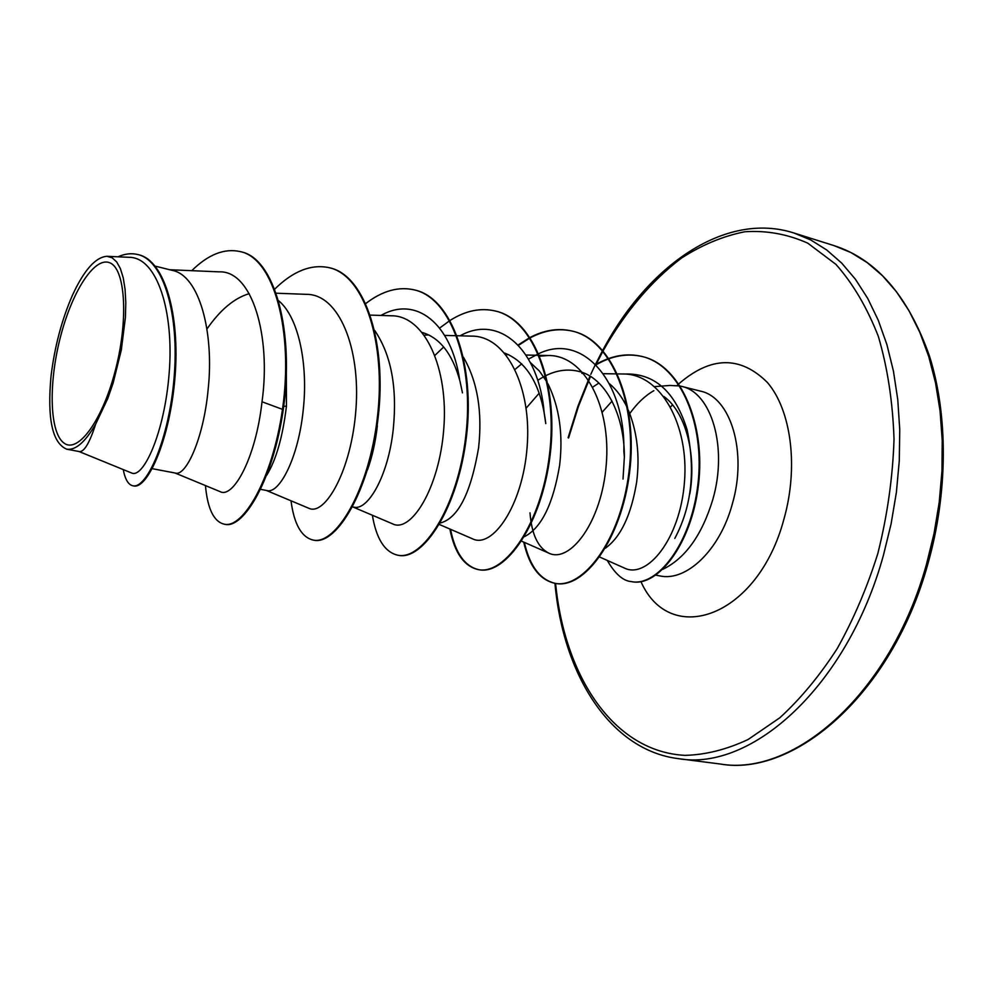 <?xml version="1.0" encoding="UTF-8"?>
<svg xmlns="http://www.w3.org/2000/svg" width="993" height="993" viewBox="0 0 993 993"><rect width="100%" height="100%" fill="white"/><g stroke="black" fill="none" stroke-linecap="round" stroke-linejoin="round"><path stroke-width="1.49" d="M115.883 368.353C103.235 419.207 78.422 453.677 64.222 443.226C49.824 433.507 48.309 385.383 59.841 339.37C71.173 293.27 93.776 256.902 109.317 262.624C125.031 267.589 128.755 317.611 115.883 368.353M653.853 390.696C645.127 395.648 637.096 403.282 629.748 413.56M612.036 401.122L602.304 412.083M663.945 396.505C686.076 412.74 696.54 454.906 689.825 493.943M663.014 569.237C685.418 558.227 702.014 534.991 712.8 499.553C728.006 447.346 711.435 392.21 681.347 386.314L680.329 386.078M679.746 385.954L669.915 385.445L654.735 386.612M628.408 410.295C637.208 431.955 639.964 455.874 636.662 482.027C631.213 515.007 620.799 537.052 605.42 548.173M155.218 266.136L172.223 270.369C199.456 275.359 214.277 332.605 208.182 389.119C203.54 439.34 185.79 476.218 175.587 473.115L152.277 468.671M286.332 369.359L286.456 406.087C282.732 436.796 276.178 459.796 266.794 475.088M278.45 300.581C298.856 317.201 308.252 364.928 303.25 409.724C298.397 458.493 279.107 493.993 267.08 490.592L260.451 489.326M377.352 425.798C375.441 442.307 372.152 456.991 367.472 469.863M374.696 330.483C391.217 354.774 397.399 387.692 393.253 429.249C388.213 476.64 367.584 510.836 353.93 507.162L352.589 506.914M463.495 357.331C477.484 381.535 482.524 411.673 478.601 447.756C470.794 493.335 458.009 518.42 440.222 523.026M547.987 383.881C559.394 407.192 563.267 434.338 559.618 465.332C553.089 504.258 541.346 528.028 524.428 536.654M206.966 328.981C220.26 309.816 234.36 298.037 249.231 293.655M422.397 332.531C439.837 337.831 452.287 353.793 459.771 380.418M459.982 381.2L462.477 392.868M424.383 335.125L428.902 334.989M504.717 353.086C527.457 362.209 541.148 385.718 545.79 423.614L544.251 413.659C539.199 349.35 499.107 313.813 460.094 335.82M505.983 354.638L508.788 354.687M530.498 362.681L539.36 371.01L546.957 381.995M537.734 380.381C551.326 371.233 564.843 368.192 578.274 371.245C605.134 377.079 624.485 414.453 624.374 456.867L623.021 479.073M526.129 408.185L539.224 393.154M581.873 373.343L584.84 373.467M609.441 383.72C616.641 389.715 622.611 397.808 627.377 408.011M79.043 451.53L131.523 472.953C143.066 479.036 164.602 433.507 169.207 372.561C174.098 311.839 157.266 257.224 129.115 257.311L106.971 256.306C95.613 257.1 84.132 270.009 72.539 295.033C61.789 319.684 54.627 346.694 51.04 376.062C47.105 418.736 52.331 443.114 66.705 449.171C75.518 450.549 85.187 442.17 95.713 424.048L107.827 398.342L113.128 383.05L121.283 350.132L125.403 317.512L125.801 302.592L125.056 289.224L123.231 277.817L120.389 268.619L116.653 261.891L112.122 257.77L106.971 256.306M95.713 424.048C89.581 442.952 84.12 452.138 79.303 451.579L66.705 449.171M240.728 251.738L239.958 251.539C274.031 257.808 293.729 331.513 282.484 409.352L283.278 409.526C294.524 331.712 274.813 258.006 240.728 251.738L240.343 251.639M123.244 469.577C125.118 479.408 128.333 484.807 132.901 485.788L133.695 485.937C147.572 489.35 170.101 439.142 175.004 377.03C180.18 314.893 164.639 260.265 138.474 254.704L138.064 254.605M239.958 251.539C224.257 248.126 208.182 254.506 191.761 270.679M132.901 485.788C146.753 489.189 169.269 438.968 174.172 376.844C179.348 314.694 163.808 260.054 137.667 254.506C131.361 252.992 124.808 253.761 117.968 256.802M205.439 485.565C207.562 508.714 213.768 521.561 224.07 524.143C242.851 529.207 272.492 479.222 282.484 409.352L262.015 401.78C271.3 335.684 251.986 270.419 219.292 271.859L169.666 269.736M599.673 557.036L624.361 568.033C646.853 579.415 680.205 539.174 684.462 482.039C689.254 425.029 660.606 373.231 622.611 373.989L617.547 373.914M530.001 512.835C531.64 534.085 537.858 547.491 548.67 553.064C569.821 563.813 601.783 522.343 606.251 464.625C611.241 406.931 584.616 354.923 548.235 355.519L539.82 356.189M439.378 524.478L472.668 538.876C492.292 548.769 522.628 506.058 527.109 447.198C532.025 388.337 506.951 335.771 471.725 336.13L457.19 335.746M352.974 506.989L392.781 523.944C410.779 533.042 439.328 488.817 443.784 428.74C448.65 368.899 425.091 315.426 391.267 315.774L370.389 315.104M266.372 490.455L308.724 508.23C324.835 516.459 351.522 470.657 355.928 409.439C360.695 348.295 339.023 294.176 306.576 294.35L276.104 293.208M175.103 473.028L220.136 491.647C232.945 498.697 255.66 459.027 262.015 401.78M381.002 315.439C415.732 295.492 451.058 322.737 459.635 379.599M435.008 355.283L443.697 346.979M515.106 369.371L521.747 363.81M528.537 359.081L538.256 353.893M538.765 353.682C582.37 332.196 625.441 380.84 623.852 451.48L624.374 456.867M592.858 387.047L598.903 383.037M624.262 374.038C654.288 372.809 675.24 391.416 687.106 429.82C695.646 470.794 691.55 506.989 674.818 538.392M283.278 409.526C273.298 479.383 243.633 529.343 224.828 524.279L224.07 524.143M329.862 267.849L330.235 267.936C365.722 276.042 386.86 344.075 378.184 417.234C369.843 490.505 336.49 545.405 313.85 540.192L313.13 540.068C301.45 537.225 294.077 524.13 290.999 500.795M415.062 290.068L415.409 290.155C452.386 298.719 475.101 365.474 466.449 436.61C458.17 507.845 423.192 560.846 398.416 555.323L397.734 555.199C384.763 552.12 376.31 538.814 372.375 515.255M496.016 311.181L496.351 311.268C534.631 320.205 558.749 385.743 550.134 454.993C541.917 524.329 505.487 575.53 478.837 569.697C464.687 566.407 455.253 552.94 450.524 529.294M518.507 345.316L529.877 338.042M530.287 337.831C544.921 330.061 559.282 327.901 573.383 331.364C612.805 340.636 638.151 404.995 629.587 472.42C621.419 539.956 583.76 589.482 555.41 583.4C540.155 579.887 529.803 566.221 524.366 542.401M596.073 364.828C611.899 355.668 627.502 352.949 642.868 356.686C681.409 365.871 705.824 425.116 698.464 484.882C691.5 544.809 657.341 587.273 631.809 581.675L631.511 581.625M286.456 406.087L283.688 406.373M274.627 289.211C293.233 270.928 311.529 263.778 329.502 267.75C364.977 275.843 386.103 343.888 377.427 417.072C369.086 490.356 335.758 545.281 313.13 540.068M365.834 303.473C382.454 290.726 398.752 286.22 414.714 289.981C451.678 298.533 474.393 365.3 465.742 436.448C457.463 507.708 422.484 560.722 397.734 555.199M439.663 328.062L449.68 320.689M450.127 320.404C465.605 310.598 480.798 307.507 495.693 311.094C533.961 320.031 558.078 385.582 549.464 454.844C541.235 524.192 504.829 575.419 478.179 569.585C464.004 566.283 454.571 552.753 449.866 529.008M518.172 344.956L529.641 337.682M530.051 337.471C544.549 329.862 558.786 327.764 572.75 331.203C612.172 340.475 637.506 404.834 628.941 472.271C620.774 539.82 583.127 589.37 554.789 583.288C539.497 579.763 529.145 566.047 523.733 542.116M595.763 364.518C611.502 355.482 627.005 352.825 642.26 356.524C680.813 365.709 705.216 424.967 697.856 484.745C690.88 544.698 656.733 587.161 631.213 581.575C623.058 580.942 615.077 573.904 607.269 560.424M720.086 763.989C794.263 776.96 890.82 693.3 926.481 564.285L934.041 533.514L939.217 502.309L941.96 471.166L942.233 440.569L940.073 410.978L935.53 382.839L928.74 356.537L919.841 332.419L909.029 310.759L896.505 291.805L882.492 275.719L867.224 262.611L850.939 252.557L833.884 245.569L793.891 232.983L810.673 239.909L826.685 249.951L841.679 263.083L855.42 279.256L867.683 298.359L878.246 320.218L886.898 344.596L893.452 371.208L897.771 399.707L899.745 429.684L899.286 460.715L896.394 492.317L891.081 523.994L883.435 555.248C847.414 686.362 751.49 771.573 678.504 758.664L720.086 763.989C793.68 777.258 891.714 694.802 927.735 564.421C948.178 492.689 948.216 414.838 929.349 355.717C908.086 295.84 876.26 259.123 833.884 245.569M603.123 350.839C625.044 312.075 651.16 281.143 681.496 258.068C702.051 244.837 723.152 236.073 744.812 231.766C766.484 230.302 787.486 234.1 807.805 243.186L835.932 264.374C852.962 283.539 867.1 307.569 878.358 336.453C887.568 367.745 892.781 402.004 894.023 439.204C892.781 477.348 887.382 515.491 877.8 553.635C867.05 587.769 853.508 619.433 837.186 648.64C819.597 675.836 800.47 698.873 779.828 717.778L748.089 739.512C726.578 749.566 705.551 754.841 684.984 755.363C613.513 751.689 564.632 676.283 555.596 583.437M665.856 399.149L666.564 398.665M681.347 386.314L700.338 391.093C730.674 397.076 747.53 451.952 732.375 503.786C720.074 549.911 686.399 581.96 659.774 575.903L655.864 575.17M677.027 385.52L678.529 384.092M678.84 383.807C710.901 356.077 740.418 355.643 767.415 382.504C791.136 410.134 798.695 466.561 784.085 518.582C758.118 617.485 670.126 647.858 640.969 581.675M568.579 437.975L578.385 406.584L590.475 376.434M596.172 364.282L602.937 351.199M554.95 583.313C563.13 675.215 610.41 750.323 678.504 758.664M672.534 404.871L670.623 406.857M138.474 254.704L137.667 254.506M616.976 373.902L603.384 373.691M548.67 553.064L521.61 541.185M548.235 355.506L539.46 355.32M538.851 355.308L526.067 355.035M456.544 335.721L444.665 335.411M329.502 267.75L330.235 267.936M414.714 289.981L415.409 290.155M495.693 311.094L496.351 311.268M478.179 569.585L478.837 569.697M572.75 331.203L573.383 331.364M554.789 583.288L555.41 583.4M568.108 437.727L577.901 406.311L589.979 376.124M590.773 374.349L594.919 365.511M595.266 364.803L602.503 350.69M602.701 350.343C648.23 264.684 725.809 211.112 793.891 232.983"/></g></svg>
